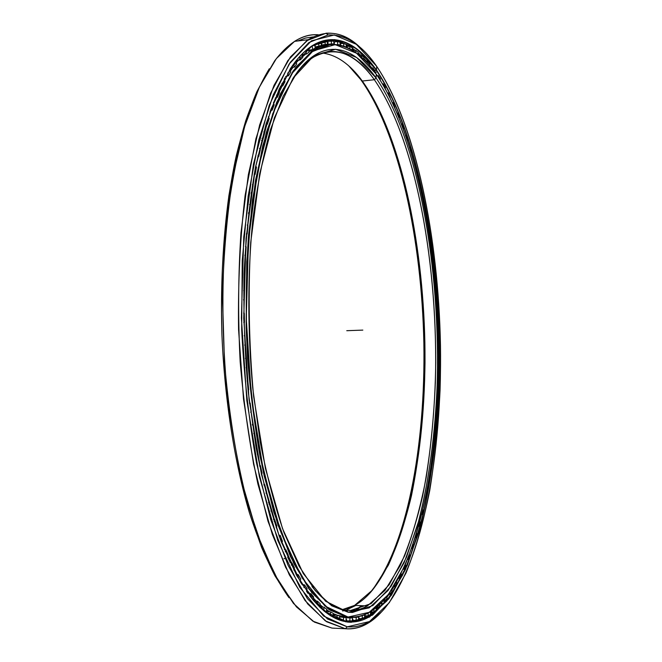 <?xml version="1.0" encoding="UTF-8"?>
<svg xmlns="http://www.w3.org/2000/svg" width="662" height="662" viewBox="0 0 662 662"><rect width="100%" height="100%" fill="white"/><g stroke="black" fill="none" stroke-linecap="round" stroke-linejoin="round"><path stroke-width="0.99" d="M302.666 56.651L305.53 54.201L302.666 56.651M298.413 60.292L296.65 62.005L298.413 60.292M291.412 67.814L290.701 68.699L291.412 67.814M290.701 68.881L291.594 67.772L290.701 68.881M296.609 62.178L298.587 60.25L296.609 62.178M313.68 599.557L315.046 600.839M319.978 604.985L322.924 607.104M337.322 615.279L347.558 617.166L329.659 610.008L311.537 592.374L293.986 563.875L277.891 524.734L264.221 476.044C256.558 439.411 251.014 400.27 247.563 358.605C245.503 316.469 245.825 275.359 248.531 235.275L255.606 179.824L266.405 132.243L280.134 94.352L295.914 67.094L312.869 50.61C329.924 40.547 346.284 42.906 361.948 57.668C351.671 48.127 340.93 43.725 329.726 44.478L311.19 51.752L293.175 70.884L276.675 102.362L262.756 145.822L252.479 199.825L246.744 261.788L246.115 328.129C248.267 373.244 252.967 416.282 260.207 457.235L273.811 512.107L290.477 556.577L309.046 589.072L328.402 609.123L347.558 617.166L328.666 608.883L309.344 588.841L290.8 556.361L274.159 511.925L260.571 457.103C253.347 416.191 248.655 373.194 246.496 328.12C245.966 283.113 248.085 240.389 252.851 199.941L263.112 145.979L277.006 102.552L293.481 71.099L311.463 51.975L329.974 44.693C346.673 44.006 362.106 53.845 376.273 74.194L376.074 77.967L374.353 79.721C416.696 141.304 438.608 268.118 435.356 382.868C433.916 415.711 430.863 447.239 426.196 477.459C420.61 506.562 413.402 532.72 404.581 555.923L389.206 584.695L371.076 603.645L350.695 610.447L346.334 610.141L348.047 612.193L352.424 612.482L372.872 605.54L391.043 586.375L406.443 557.346L418.823 520.671C429.208 479.867 435.306 432.749 437.226 383.132C440.453 267.696 418.525 140.145 376.074 77.967C419.145 141.122 441.058 271.362 437.061 388.18C434.793 438.385 428.206 485.8 417.217 526.406L404.176 562.568L388.056 590.504L369.156 607.865L348.047 612.193L325.63 601.245L303.229 573.457L282.525 528.59L265.396 468.291L253.637 396.439C248.904 344.497 247.936 293.134 250.716 242.35L259.703 173.618L274.374 117.853L293.067 78.166L314.028 55.542L335.651 49.261L356.653 57.511L376.074 77.967C353.061 45.421 323.718 37.08 297.569 71.695L283.162 96.238L270.435 129.793C262.971 156.398 257.071 186.659 252.743 220.578C247.555 273.398 247.514 331.538 252.727 388.015L260.207 442.034C266.827 475.945 274.788 506.19 284.072 532.761L299.108 566.217L315.228 590.603L331.745 605.813L348.047 612.193L346.334 610.141C353.657 611.084 360.674 609.677 367.402 605.92L384.986 590.355L400.212 565.571C409.133 545.215 416.63 521.921 422.695 495.706C430.763 454.446 435.099 410.126 435.712 362.735C436.093 253.811 414.222 137.481 374.353 79.721L362.321 81.029L360.782 79.63C399.401 133.658 421.694 239.843 423.854 342.527C425.666 445.046 407.147 548.988 369.098 593.913L368.544 594.526C406.865 550.122 425.592 446.014 423.862 343.272C421.802 240.347 399.5 133.798 360.782 79.63L362.321 81.029C403.175 138.466 425.509 254.423 425.004 363.033C424.317 410.274 419.816 454.463 411.483 495.59C405.227 521.722 397.506 544.934 388.329 565.216L372.673 589.9L354.609 605.391L342.825 609.454C352.821 607.675 362.089 601.948 370.621 592.283C408.305 547.78 426.684 444.417 424.872 342.42C422.728 240.248 400.584 134.618 362.321 81.029L374.353 79.721C355.511 52.778 335.055 45.355 312.994 57.437C306.142 61.831 299.497 68.74 293.059 78.182L296.146 73.838C322.162 39.389 351.398 47.49 374.353 79.721L376.074 77.967L374.353 79.721L362.321 81.029C349.933 64.082 336.528 54.739 322.096 53.018C336.528 54.739 349.933 64.082 362.321 81.029L348.857 65.993L360.782 79.63L360.815 79.043M330.148 44.677L322.692 45.479L315.203 48.061L327.392 44.768M310.271 50.775L312.216 49.609L308.897 51.686L309.998 50.949L312.869 50.61M292.943 67.441L290.428 70.9L292.935 67.45M286.96 76.155L284.552 80.168L286.96 76.155M281.193 86.275L278.884 90.876L281.185 86.283M275.69 97.794L273.464 103.007M270.468 110.695L269.997 111.944M287.705 557.172L290.279 562.534M293.92 569.56L296.543 574.277L293.911 569.577M300.308 580.508L302.981 584.604M306.812 589.999L309.535 593.516M313.399 598.043L316.213 601.022M320.027 604.629L322.973 607.112M326.647 609.81L329.875 611.829M333.234 613.6L339.747 616.165L339.532 619.227L334.947 618.101L339.532 619.227L337.405 619.21L339.532 619.227L339.747 616.165L337.181 615.221L336.9 618.275L337.181 615.221L333.516 614.899L337.181 615.221M327.293 44.784L315.203 48.061L322.634 45.496L330.048 44.685M305.521 54.201L302.642 56.675L305.521 54.201M286.952 76.163L284.544 80.152L286.952 76.163M307.4 592.647L307.896 593.235M313.631 599.35L315.228 600.864M319.986 604.894L322.468 606.698M344.836 617.042L347.732 617.183M344.745 617.025L337.272 615.255L347.558 617.166C360.658 618.391 372.648 612.805 383.538 600.409M313.747 599.822L314.781 600.798M319.994 605.167L322.651 607.071M355.866 605.44L346.052 610.099L355.866 605.44M345.969 610.124L342.635 611.001L345.969 610.124M312.001 586.524C323.569 600.831 335.013 608.701 346.334 610.141C335.013 608.701 323.569 600.831 312.001 586.524M355.577 610.074L361.568 605.68M356.371 609.942L362.048 605.697M290.684 68.459L291.156 67.88L290.684 68.459M296.692 61.756L298.148 60.35L296.692 61.756M302.617 56.535L303.759 55.674L302.617 56.535M287.697 557.189L290.262 562.534M300.3 580.524L302.964 584.604M382.222 601.849L368.593 612.78C361.882 616.537 354.865 617.994 347.558 617.166L369.264 612.3L388.445 594.468L404.78 565.952C414.189 542.575 421.901 515.996 427.917 486.222C432.973 455.224 436.341 422.803 438.029 388.942C442.051 270.601 419.948 138.706 376.273 74.194C414.486 130.149 436.399 239.189 438.434 344.223C440.131 449.051 421.711 555.335 383.737 600.202C372.855 612.582 360.881 618.159 347.798 616.926L324.976 606.02L302.137 577.943L280.994 532.38L263.476 471.013L251.452 397.763L246.264 318.612L248.482 240.604L257.692 170.573L272.703 113.847L291.801 73.606L313.184 50.809L335.204 44.644L356.553 53.241L376.273 74.194M346.176 44.817L348.51 46.373L346.176 44.817M352.474 49.385L353.599 50.329L352.474 49.385M353.765 50.329L352.391 49.187L353.765 50.329M348.667 46.365L346.176 44.71L348.667 46.365M377.009 607.112L376.471 607.699L377.009 607.112M372.16 611.961L370.637 613.302L372.16 611.961M367.17 616.049L364.894 617.621L367.17 616.049M365.565 617.265L367.344 616.024M370.571 613.492L372.325 611.953M376.455 607.882L377.175 607.104M360.451 47.681C349.528 37.295 338.067 32.479 326.076 33.224L306.696 40.738L287.838 60.606L270.526 93.4L255.913 138.772L245.139 195.24C240.132 237.608 237.939 282.351 238.56 329.477L243.5 399.012L253.596 464.228L267.994 521.234L285.57 567.21L305.083 600.575L325.356 620.906L345.349 628.735L347.277 626.831L327.491 618.97L307.449 598.696L288.152 565.497L270.783 519.794L256.55 463.168C248.953 420.8 243.997 376.215 241.68 329.395L242.251 260.505L248.142 196.134L258.776 140.054L273.199 94.947L290.295 62.319L308.939 42.509L328.104 34.97C345.688 34.283 361.882 44.743 376.686 66.332L356.346 44.321L334.269 34.978L311.413 40.854L289.145 64.015L269.186 105.407L253.447 164.126L243.757 236.905L241.398 318.132L246.818 400.576L259.421 476.764L277.75 540.399L299.828 587.368L323.602 616.041L347.277 626.831L369.47 621.56L389.239 602.734L406.038 573.011C415.686 548.757 423.581 521.275 429.729 490.567C434.893 458.65 438.327 425.302 440.048 390.522C444.094 269.02 421.628 133.707 376.686 66.332C416.117 124.936 438.451 237.393 440.47 345.465C442.1 453.304 423.167 562.907 383.77 609.462C372.731 622.007 360.567 627.799 347.277 626.831L345.349 628.735L326.689 621.792L307.731 603.984L289.302 574.806L272.355 534.466L257.899 484.013C249.773 445.956 243.856 405.185 240.157 361.709C237.915 317.686 238.179 274.713 240.968 232.776L248.341 174.751L259.636 124.977L274.01 85.373L290.519 56.899L308.252 39.687C326.465 29.004 343.868 31.668 360.451 47.681M318.348 34.796C310.445 34.225 302.517 36.41 294.565 41.358L276.385 58.562L259.43 86.979L244.667 126.459L233.049 176.042C227.107 213.553 223.582 253.869 222.482 297.006L224.476 362.164C228.216 405.442 234.232 446.022 242.507 483.905L257.253 534.135L274.573 574.318L293.432 603.388L312.836 621.146L331.968 628.089L345.349 628.735L331.968 628.089L314.351 622.073L296.452 606.905L278.901 582.155L262.45 547.855L247.902 504.643C239.371 471.807 232.619 436.043 227.637 397.349C221.638 338.125 221.356 276.749 226.718 220.661C231.253 184.582 237.509 152.268 245.494 123.728L259.165 87.549L274.705 60.78C288.955 42.194 303.502 33.53 318.348 34.796M313.126 36.915L305.422 38.073L297.701 40.978L305.422 38.073L313.126 36.915M269.293 68.757C260.778 82.891 252.925 100.252 245.734 120.823C239.048 143.149 233.429 168.123 228.887 195.753C222.904 239.354 220.587 285.893 221.944 335.353C224.749 400.485 234.745 463.441 249.607 513.406C257.394 537.254 265.826 558.033 274.912 575.733L288.996 597.695C279.455 584.223 270.336 567.5 261.639 547.524L249.607 513.406C234.745 463.441 224.749 400.485 221.944 335.353C219.892 270.195 225.179 206.668 236.276 155.736C242.267 131.382 249.135 110.033 256.881 91.695L269.293 68.757M371.945 611.969L370.72 613.053M366.93 616.065L364.663 617.629L364.613 614.775L364.663 617.638L362.238 618.656L364.663 617.638M345.605 621.808L347.376 621.908L345.605 621.808M382.073 603.38L381.643 603.868M386.856 597.364L388.966 594.41L386.856 597.364M391.83 590.016L393.774 586.838L391.83 590.016M375.47 73.077L374.94 72.307L375.47 73.077M371.771 67.888L369.528 64.984M366.334 61.136L363.926 58.463M358.159 52.836L360.765 55.252M355.122 50.304L352.234 48.161M346.16 44.495L349.428 46.332M345.274 44.048C339.118 41.036 332.845 39.753 326.465 40.2C332.845 39.753 339.118 41.036 345.274 44.048M340.276 41.996L345.225 44.031M374.733 70.486L376.273 70.313C420.072 135.396 442.382 266.728 438.997 385.458C436.986 436.523 430.672 485.039 419.931 527.134L407.122 565.009L391.168 595.039L372.309 614.874L351.05 622.04L347.31 621.825C354.625 622.586 361.634 621.088 368.353 617.332L386.682 601.079L402.521 575.228C411.781 554.028 419.559 529.807 425.84 502.582C434.198 459.767 438.707 413.833 439.378 364.779C439.833 252.04 417.54 131.382 376.273 70.313L376.273 70.313C356.545 41.458 335.013 33.406 311.678 46.158C304.272 50.924 297.097 58.554 290.146 69.03L294.185 63.271C321.624 26.819 352.358 36.038 376.273 70.313L376.488 70.089C420.825 136.091 443.118 269.782 439.088 389.769C436.779 441.355 430.06 490.178 418.806 532.149L405.434 569.634L388.859 598.779L369.371 617.125L347.525 622.081L351.265 622.297L372.532 615.114L391.399 595.246L407.362 565.191L420.171 527.275C430.904 485.147 437.218 436.589 439.229 385.491C442.613 266.678 420.296 135.255 376.488 70.089C352.565 35.781 321.815 26.53 294.358 63.006L279.43 88.543L266.24 123.446L255.532 167.014C249.797 199.949 245.974 235.639 244.055 274.076C243.359 313.383 244.75 352.639 248.242 391.863L256.128 447.81C263.095 482.879 271.428 514.076 281.127 541.408L296.799 575.708L313.556 600.55L330.669 615.875L347.525 622.081L324.264 611.233L300.937 582.841L279.306 536.551L261.374 474L249.044 399.227L243.74 318.364L246.024 238.684L255.491 167.221L270.874 109.462L290.419 68.616L312.265 45.628L334.715 39.612L356.446 48.591L376.488 70.089L376.686 66.332M378.755 606.996L376.198 609.462M373.434 611.903L370.538 614.129L373.434 611.903M368.353 617.332L365.656 617.216L368.047 615.801L365.656 617.216C360.037 620.327 354.195 621.891 348.138 621.908C355.064 621.875 361.7 619.839 368.047 615.801L361.775 619.094M347.31 621.825L347.31 621.825C334.964 620.592 322.452 611.936 309.783 595.858C322.452 611.936 334.964 620.592 347.31 621.825M373.426 611.903L370.538 614.121L373.426 611.903M346.185 44.983L348.278 46.381L346.185 44.983M352.556 49.642L353.384 50.337L352.556 49.642M333.913 628.221L335.444 628.255M381.478 611.92L366.45 624.092C359.714 627.841 352.68 629.388 345.349 628.735C358.779 629.653 371.059 623.778 382.214 611.109M302.162 54.383L302.724 53.423L302.162 54.383M308.484 49.377L309.022 48.698L308.484 49.377M314.839 45.752L315.377 45.33L314.839 45.752M321.219 43.452L321.74 43.253L321.219 43.452M327.574 42.434L328.079 42.442L327.574 42.434M333.888 42.658L334.376 42.848L333.888 42.658M340.119 44.064L340.599 44.412L340.119 44.064M346.259 46.588L346.723 47.093L346.259 46.588M352.283 50.18L352.772 50.626L352.283 50.18M370.852 611.431L370.513 613.616M365.052 615.13L364.621 615.61L365.052 615.13M359.061 617.754L358.605 618.068L359.061 617.754M352.225 621.676L352.904 619.318L352.407 619.384L352.904 619.243M346.59 619.549L346.06 619.5L346.59 619.549L346.036 621.659M340.16 618.614L339.589 618.366L340.16 618.614M333.631 616.405L333.019 615.925L333.631 616.405M327.036 612.855L326.374 612.135L327.036 612.855M320.466 607.807L319.481 606.864M343.917 620.6L339.871 620.013L343.917 620.6M340.839 620.451L341.65 620.493L340.839 620.451M331.927 616.487L332.969 616.463L329.304 614.866L332.969 616.463L331.927 616.487M325.828 612.383L323.188 610.24L325.828 612.383M313.076 599.929L313.598 596.901L311.016 593.773L307.813 593.218L311.016 593.773L313.598 596.901L313.076 599.929L312.1 598.779L313.052 599.929M293.556 64.173L294.333 67.11L290.875 67.946L294.333 67.11L296.708 64.065L294.333 67.11L293.556 64.173L295.889 61.061L293.514 64.181M299.365 56.94L302.153 54.342L299.365 56.94M305.19 51.131L308.418 49.013L305.19 51.131M310.817 46.729L314.731 45.066L310.817 46.729M315.352 43.824L321.087 42.451L317.983 42.74L321.087 42.451L315.352 43.824M321.327 41.971L327.425 41.127L321.327 41.971M327.781 41.309L333.739 41.061L327.781 41.309M334.161 41.872L337.488 41.59L339.995 42.178L337.488 41.59L334.161 41.872M340.467 43.601L343.686 43.402L346.16 44.445L343.686 43.402L340.467 43.601M346.648 46.448L349.793 46.323L352.217 47.796L349.793 46.323L346.648 46.448M352.705 50.345L355.784 50.287L358.15 52.174L355.784 50.287L352.705 50.345M359.16 55.252L361.634 55.252L363.943 57.52L361.634 55.252L359.16 55.252M365.474 61.111L367.327 61.152L369.57 63.784L367.327 61.152L367.302 63.014L367.327 61.152M371.49 67.872L372.855 67.929L375.023 70.892L372.855 67.929L372.797 69.518L372.855 67.929M346.193 617.555L349.354 617.679L346.193 617.555M346.276 617.77L352.449 617.869L349.354 617.679L352.449 617.869L352.374 620.857L352.449 617.869L349.966 617.927L349.826 620.931L352.374 620.857L349.826 620.931L349.966 617.927L346.276 617.77M353.318 617.365L358.605 616.893L357.728 616.818L358.605 616.893L358.597 619.822L358.605 616.893L356.181 617.423L356.106 620.385L358.597 619.822L356.106 620.385L356.181 617.423L353.318 617.365M361.833 615.751L364.613 614.775L362.255 615.743L362.238 618.656L362.255 615.743L361.833 615.751M248.432 213.627L249.268 213.28L248.556 212.568L249.268 213.28L248.432 213.627M247.232 225.022L247.927 225.692L247.149 234L246.38 234.331L247.149 234L247.927 225.692L247.232 225.022M345.258 46.82L343.777 46.274L343.686 43.402L343.884 46.266L345.258 46.82M339.788 45.148L337.744 44.511L337.488 41.59L337.744 44.511L340.194 45.074L339.995 42.178L340.194 45.074M331.67 44.362L334.004 44.006L331.538 43.907L327.955 44.288L331.538 43.907L331.207 40.936L331.538 43.907L334.004 44.006L333.739 41.061L334.004 44.006L331.67 44.362M327.45 44.164L321.707 44.975L325.282 44.511L324.877 41.507L325.282 44.511L327.764 44.122L327.425 41.127L327.45 44.164M321.492 45.479L315.435 46.903L319.001 46.365L318.53 43.344L319.001 46.365L321.492 45.479L321.087 42.451L321.492 45.479M315.211 48.111L312.737 49.518L309.154 50.138L312.737 49.518L312.183 46.489L312.737 49.518L315.211 48.111L314.731 45.066L315.211 48.111M308.972 52.066L306.506 54.003L302.906 54.714L306.506 54.003L305.885 50.991L306.506 54.003L308.972 52.066L308.418 49.013L308.972 52.066M302.791 57.371L300.366 59.861L296.725 60.664L300.366 59.861L299.663 56.874L300.366 59.861L302.791 57.371L302.153 54.342L302.791 57.371M290.767 72.166L288.458 75.766L285.612 76.511L288.458 75.766L287.647 73.027L288.458 75.766L290.767 72.166L289.997 69.27L290.767 72.166M284.999 81.666L282.773 85.828L280.398 86.507L282.773 85.828L281.954 83.354L282.773 85.828L284.999 81.666L284.213 79.035L284.999 81.666M279.455 92.581L277.328 97.297L275.309 97.91L277.328 97.297L276.501 95.08L277.328 97.297L279.455 92.581L278.661 90.206L279.455 92.581M272.156 110.14L271.337 108.179L272.156 110.14L274.167 104.886L272.156 110.14L270.427 110.703M269.194 118.556L267.307 124.34L265.81 124.853L267.307 124.34L266.496 122.619L267.307 124.34L269.194 118.556L268.391 116.677L269.194 118.556M262.822 139.831L262.02 138.341L262.822 139.831L264.552 133.542L262.822 139.831L261.515 140.311M260.307 149.786L258.734 156.563L257.584 157.002L258.734 156.563L257.957 155.289L258.734 156.563L260.307 149.786L259.529 148.362L260.307 149.786M256.484 167.221L255.093 174.445L254.067 174.851L255.093 174.445L254.332 173.378L255.093 174.445L256.484 167.221L255.731 166.013L256.484 167.221M253.124 185.757L251.924 193.387L251.006 193.759L251.924 193.387L251.188 192.501L251.924 193.387L253.124 185.757L252.388 184.739L253.124 185.757M250.261 205.286L249.268 213.28L250.261 205.286L249.541 204.45L250.261 205.286M246.148 246.852L245.594 255.416L244.882 255.731L245.594 255.416L244.923 255.011L245.594 255.416L246.148 246.852L245.461 246.33L246.148 246.852M244.94 268.615L244.617 277.378L243.947 277.676L244.617 277.378L243.964 277.105L244.617 277.378L244.94 268.615L244.278 268.234L244.94 268.615M244.319 290.833L244.237 299.729L243.591 300.018L244.237 299.729L243.591 299.588L244.237 299.729L244.319 290.833L243.666 290.585L244.319 290.833M243.657 313.118L244.303 313.341L244.46 322.311L243.831 322.593L244.46 322.311L243.823 322.303L244.46 322.311L244.303 313.341L243.657 313.118M244.237 335.758L244.882 335.99L245.279 344.96L244.65 345.076L245.279 344.96L244.882 335.99L244.237 335.758M245.412 358.365L246.065 358.597L246.694 367.518L246.065 367.749L246.694 367.518L246.065 358.597L245.412 358.365M247.158 380.766L247.836 381.014L248.697 389.802L248.068 390.175L248.697 389.802L247.836 381.014L247.199 381.262L247.836 381.014L247.158 380.766M249.458 402.81L250.178 403.067L251.262 411.673L250.625 412.178L251.262 411.673L250.178 403.067L249.541 403.448L250.178 403.067L249.458 402.81M252.305 424.334L253.074 424.599L254.365 432.956L253.728 433.61L254.365 432.956L253.074 424.599L252.421 425.128L253.074 424.599L252.305 424.334M255.664 445.187L256.492 445.468L257.981 453.528L257.336 454.339L257.981 453.528L256.492 445.468L255.83 446.155L256.492 445.468L255.664 445.187M259.496 465.237L260.398 465.535L262.078 473.239L261.424 474.224L262.078 473.239L260.398 465.535L259.736 466.387L260.398 465.535L259.496 465.237M263.766 484.352L264.767 484.667L266.612 491.965L265.95 493.14L266.612 491.965L264.767 484.667L264.088 485.701L264.767 484.667L263.766 484.352M268.433 502.417L269.55 502.756L271.552 509.616L270.882 510.99L271.552 509.616L269.55 502.756L268.863 503.989L269.55 502.756L268.433 502.417M273.439 519.339L274.705 519.703L276.84 526.091L276.178 527.68L276.84 526.091L274.705 519.703L274.018 521.143L274.705 519.703L273.439 519.339M278.76 535.037L280.192 535.426L282.451 541.301L281.789 543.121L282.451 541.301L280.192 535.426L279.505 537.089L280.192 535.426L278.76 535.037M284.312 549.435L285.967 549.849L288.318 555.203L287.672 557.263L288.318 555.203L285.967 549.849L285.281 551.752L285.967 549.849M290.064 562.485L291.975 562.932L294.416 567.739L293.787 570.048L294.416 567.739L291.975 562.932L291.313 565.083L291.975 562.932L290.064 562.485M295.947 574.144L298.181 574.624L300.689 578.878L300.085 581.435L300.689 578.878L298.181 574.624L297.536 577.032L298.181 574.624L295.947 574.144M301.889 584.389L304.545 584.91L307.102 588.592L306.523 591.414L307.102 588.592L304.545 584.91L303.924 587.575L304.545 584.91L301.889 584.389M313.829 600.649L317.545 601.22L320.151 603.785L319.705 606.847L320.151 603.785L317.545 601.22L317.032 604.232L317.545 601.22L313.829 600.649M320.425 606.781L324.107 607.261L326.714 609.272L326.349 612.35L326.714 609.272L324.107 607.261L323.677 610.306L324.107 607.261L320.425 606.781M326.995 611.514L330.669 611.92L333.259 613.384L332.969 616.463L333.259 613.384L330.669 611.92L330.313 614.973L330.669 611.92L326.995 611.514M339.954 616.967L346.152 617.646L346.011 620.675L346.152 617.646L343.628 617.207L343.413 620.244L343.628 617.207L339.954 616.967M246.454 233.454L247.149 234L246.454 233.454M264.552 133.542L263.766 131.895L264.552 133.542M274.167 104.886L273.373 102.767L274.167 104.886M296.708 64.065L295.997 61.061L296.708 64.065M346.292 47.242L346.16 44.445L346.292 47.242M349.925 48.971L349.793 46.323L349.925 48.971M352.292 50.329L352.217 47.796L352.292 50.329M355.85 52.687L355.784 50.287L355.85 52.687M358.167 54.441L358.15 52.174L358.167 54.441M361.642 57.395L361.634 55.252L361.642 57.395M363.91 59.522L363.943 57.52L363.91 59.522M369.512 65.505L369.57 63.784L369.512 65.505M374.94 72.348L375.023 70.892L374.94 72.348M378.118 76.866L378.201 75.534L378.118 76.866M380.195 80.019L380.294 78.811L378.201 75.534L380.294 78.811L380.195 80.019M383.348 83.9L385.367 87.467L385.267 88.443L385.367 87.467L383.348 83.9L383.265 84.993L383.348 83.9L382.57 83.834M388.304 92.978L390.133 97.587L388.304 92.978L388.213 93.847L388.304 92.978L387.717 92.912M393.046 102.709L394.8 107.385L392.616 102.66M397.49 113.55L397.572 113.061L397.49 113.55M399.252 117.795L397.572 113.061L399.252 117.795M403.481 128.776L401.875 123.968L403.481 128.776M405.947 135.396L407.527 140.121L405.947 135.396M409.795 147.287L411.276 152.194L409.795 147.287M421.868 514.589L423.068 509.79L421.868 514.589M418.765 526.398L420.105 521.904L418.765 526.398M415.397 537.726L416.87 533.564L415.397 537.726M413.253 544.247L413.369 544.727L413.253 544.247M411.764 548.5L413.369 544.727L411.764 548.5M409.464 554.69L409.613 555.344L409.464 554.69M407.875 558.695L408.024 559.448L409.613 555.344L408.024 559.448L407.875 558.695M405.417 564.512L405.591 565.365L405.417 564.512M407.527 559.547L408.024 559.448L407.527 559.547M403.737 568.253L403.894 569.221L405.591 565.365L403.894 569.221L403.737 568.253M401.122 573.664L401.304 574.74L401.122 573.664M403.232 569.328L403.894 569.221L403.232 569.328M399.343 577.123L399.517 578.315L401.304 574.74L399.517 578.315L399.343 577.123M396.579 582.105L396.77 583.412L396.579 582.105M398.632 578.447L399.517 578.315L398.632 578.447M394.701 585.258L394.875 586.697L396.77 583.412L394.875 586.697L394.701 585.258M391.796 589.768L391.995 591.332L391.796 589.768M393.708 586.846L394.875 586.697L393.708 586.846M389.827 592.589L390.001 594.294L391.995 591.332L390.001 594.294L389.827 592.589M386.782 596.603L386.964 598.448L386.782 596.603M388.445 594.468L390.001 594.294L388.445 594.468M384.721 599.077L384.879 601.063L386.964 598.448L384.879 601.063L384.721 599.077M381.544 602.561L381.709 604.687L381.544 602.561M382.785 601.253L384.879 601.063L382.785 601.253M379.4 604.687L379.533 606.946L381.709 604.687L379.533 606.946L379.4 604.687M376.09 607.625L376.231 610.008L376.09 607.625M376.67 607.137L379.533 606.946L376.67 607.137M373.873 609.354L373.972 611.878L376.231 610.008L373.972 611.878L373.873 609.354M370.447 611.688L370.546 614.344L370.447 611.688M370.877 612.019L373.972 611.878L370.877 612.019M368.155 613.02L368.196 615.801L370.546 614.344L368.196 615.801L368.155 613.02M365.043 615.875L368.196 615.801L365.043 615.875M359.003 618.656L362.238 618.656L359.003 618.656M352.788 620.319L356.106 620.385L352.788 620.319M346.4 620.782L349.826 620.931L346.4 620.782M311.016 593.773L310.428 596.694L311.016 593.773M284.999 558.505L283.94 558.761M346.764 330.702L362.842 330.106M374.94 72.299L376.38 72.141M350.695 610.447L352.424 612.482M369.098 593.913L370.621 592.283M354.609 605.391L367.402 605.92M348.634 617.282L347.343 617.249M297.569 71.695L296.146 73.838M326.076 33.224L328.104 34.97M294.565 41.358L308.252 39.687M373.376 611.903L370.53 614.063M367.609 615.983L366.508 616.628M279.083 89.279L278.735 90.437M284.825 77.917L284.437 79.796M290.668 68.252L290.345 70.594M296.65 60.118L296.411 62.816M302.815 53.837L302.6 56.46M308.864 51.504L308.848 48.136M305.348 54.342L304.586 54.383M315.41 45.496L314.996 44.197M321.749 43.32L321.459 45.777M328.071 42.409L327.814 44.702M334.269 44.387L334.36 42.724L333.35 40.382M340.574 45.33L340.011 42.492M334.509 40.547L333.764 40.978M346.731 47.424L346.193 45.165M342.519 42.823L340.384 43.328M352.73 50.593L352.25 48.872M358.547 54.747L358.159 53.581M364.125 59.737L363.918 59.208M381.866 602.221L381.602 603.297M376.496 607.286L376.173 608.924M367.849 615.925L365.507 615.859M364.969 614.559L364.654 617.307M360.368 619.657L358.887 619.177M359.061 617.919L358.357 620.352M333.201 613.988L333.458 617.348M328.832 611.208L327.251 611.547M327.053 612.582L326.598 610.232M319.961 605.101L320.416 607.757M313.838 600.848L313.308 598.547M307.242 592.424L306.696 590.57M300.606 582.303L300.151 581.145"/></g></svg>
